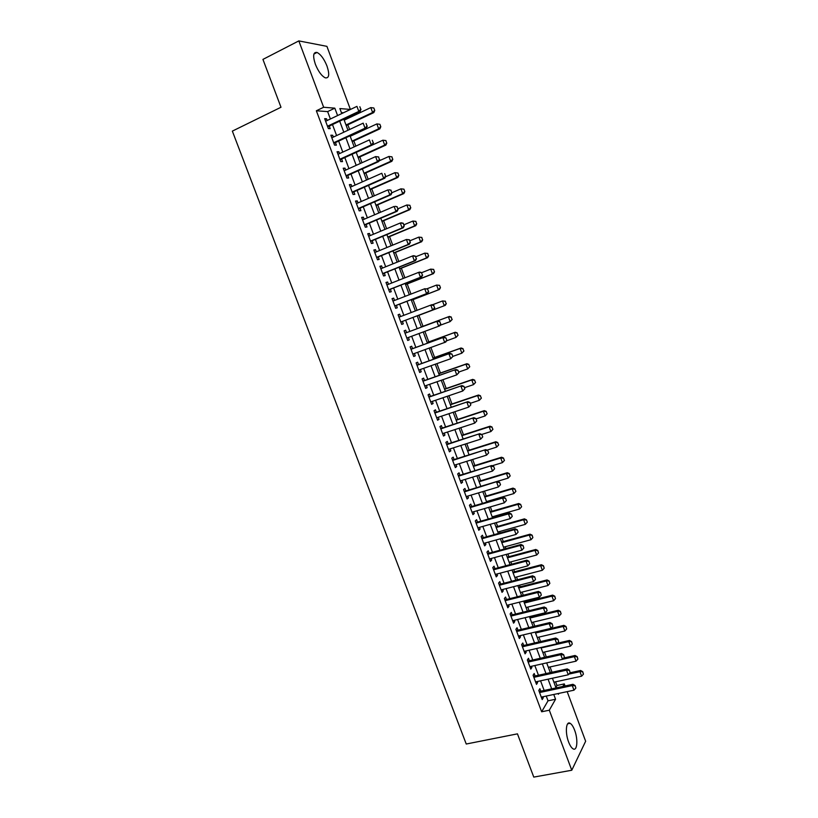 <?xml version="1.0" encoding="UTF-8"?>
<svg xmlns="http://www.w3.org/2000/svg" width="818" height="818" viewBox="0 0 818 818"><rect width="100%" height="100%" fill="white"/><g stroke="black" fill="none" stroke-linecap="round" stroke-linejoin="round"><path stroke-width="1.23" d="M568.612 742.008C564.972 732.723 566.025 720.648 570.126 723.306C571.731 724.257 573.234 726.548 574.614 730.167C578.203 739.278 577.283 751.497 573.091 748.848C571.496 747.897 570.003 745.617 568.612 742.008M315.359 64.254C312.65 55.828 313.212 51.902 317.047 52.464C320.768 54.377 324.092 58.916 327.006 66.094C329.726 74.479 329.153 78.395 325.288 77.843C321.617 75.982 318.304 71.452 315.359 64.254M567.181 691.639L585.647 741.251L571.772 770.239L533.776 777.1L517.446 733.848L466.24 744.022L232.353 131.115L280.993 107.25L262.936 59.397L298.826 40.9L326.914 46.35L350.401 109.418L339.879 108.569L341.75 113.59M343.386 112.812L350.401 109.418M555.841 687.417L556.956 685.484L555.586 681.813M552.027 672.263L550.044 666.946M546.312 656.936L544.481 652.038M540.586 641.568L538.919 637.099M534.839 626.169L533.336 622.13M531.352 616.813L531.117 616.199M529.082 610.729L527.733 607.12M525.759 601.833L525.34 600.698M523.305 595.248L522.129 592.079M520.166 586.823L519.542 585.156M517.528 579.747L516.506 577.007M514.553 571.782L513.735 569.573M511.731 564.195L510.872 561.894M508.929 556.7L507.906 553.96M505.913 548.612L505.217 546.751M503.295 541.588L502.068 538.305M500.084 532.988L499.563 531.567M497.641 526.434L496.219 522.61M494.246 517.334L493.888 516.352M491.976 511.25L490.35 506.884M488.397 501.639L488.193 501.107M486.301 496.035L484.471 491.117M480.616 480.779L478.581 475.309M474.91 465.483L472.671 459.471M469.195 450.166L466.751 443.591M463.469 434.798L460.81 427.671M457.732 419.409L454.859 411.72M451.976 403.969L448.898 395.728M446.209 388.509L442.916 379.695M440.421 372.998L436.924 363.621M434.624 357.466L430.912 347.507M428.816 341.883L424.89 331.362M422.998 326.28L418.908 315.329M417.047 310.308L413.07 299.654M410.984 294.071L407.211 283.938M404.91 277.793L401.331 268.192M398.826 261.474L395.452 252.404M392.732 245.114L389.552 236.586M386.617 228.723L383.632 220.727M380.482 212.281L377.701 204.827M374.337 195.809L371.761 188.897M368.182 179.285L365.81 172.925M362.006 162.731L359.838 156.913M355.81 146.125L353.846 140.87M349.603 129.489L347.854 124.786M345.84 119.377L345.472 118.416M556.956 685.484L564.297 683.909L565.074 685.985M540.8 691.169L539.87 688.695L538.786 690.464L542.201 699.595L543.275 697.785L542.886 696.762M535.115 675.985L534.185 673.511L533.08 675.228L536.506 684.38L537.6 682.621L537.191 681.547M529.41 660.76L528.489 658.285L527.365 659.962L530.8 669.134L531.904 667.427L531.485 666.292M523.704 645.494L522.774 643.03L521.628 644.656L525.074 653.848L526.209 652.191L525.759 650.995M517.978 630.197L517.048 627.743L515.892 629.318L519.338 638.531L520.483 636.915L520.023 635.668M512.232 614.87L511.311 612.406L510.125 613.94L513.581 623.173L514.757 621.608L514.266 620.31M506.485 599.502L505.565 597.048L504.358 598.531L507.825 607.774L509.011 606.271L508.51 604.911M500.718 584.103L499.798 581.649L498.571 583.081L502.047 592.355L503.254 590.893L502.733 589.471M494.941 568.663L494.021 566.209L492.773 567.59L496.25 576.884L497.487 575.473L496.935 574.001M489.144 553.183L488.223 550.739L486.955 552.068L490.452 561.383L491.7 560.023L491.127 558.5M483.336 537.671L482.416 535.228L481.137 536.506L484.634 545.851L485.902 544.532L485.309 542.947M477.518 522.129L476.597 519.686L475.289 520.913L478.796 530.279L480.094 529.011L479.481 527.365M471.679 506.536L470.769 504.103L469.44 505.279L472.957 514.665L474.266 513.448L473.632 511.751M465.831 490.912L464.921 488.479L463.571 489.604L467.088 499.011L468.428 497.855L467.773 496.097M459.972 475.258L459.062 472.824L457.691 473.898L461.219 483.326L462.579 482.221L461.894 480.401M454.092 459.563L453.182 457.129L451.792 458.152L455.329 467.61L456.71 466.546L456.004 464.675M448.203 443.826L447.293 441.403L445.882 442.374L449.43 451.843L450.83 450.841L450.104 448.908M442.303 428.059L441.393 425.636L439.961 426.556L443.509 436.055L444.941 435.094L444.194 433.1M436.383 412.252L435.473 409.828L434.021 410.697L437.589 420.217L439.031 419.317L438.264 417.262M430.452 396.403L429.542 393.979L428.07 394.797L431.638 404.348L433.111 403.489L432.313 401.372M424.501 380.513L423.601 378.1L422.098 378.867L425.677 388.427L427.17 387.63L426.352 385.462M418.55 364.593L417.64 362.18L416.117 362.895L419.706 372.487L421.219 371.74L420.38 369.501M412.569 348.632L411.669 346.229L410.125 346.883L413.724 356.495L415.258 355.81L414.399 353.509M406.587 332.64L405.677 330.227L404.112 330.84L407.722 340.472L409.276 339.828L408.397 337.476M400.564 316.576L399.675 314.194L398.09 314.746L401.71 324.409L403.284 323.826L402.384 321.413M394.532 300.451L393.662 298.13L392.047 298.621L395.677 308.304L397.272 307.772L396.372 305.349M388.489 284.286L387.63 282.016L385.994 282.455L389.634 292.159L391.249 291.689L390.339 289.245M382.415 268.089L381.587 265.87L379.93 266.259L383.57 275.983L385.217 275.564L384.296 273.11M376.341 251.852L375.523 249.674L373.846 250.011L377.497 259.766L379.163 259.398L378.243 256.934M370.247 235.574L369.45 233.457L367.752 233.733L371.413 243.508L373.1 243.191L372.17 240.707M364.143 219.255L363.366 217.189L361.638 217.414L365.309 227.21L367.016 226.954L366.086 224.449M358.018 202.905L357.261 200.88L355.513 201.054L359.194 210.87L360.922 210.666L359.981 208.161M351.873 186.504L351.137 184.541L349.368 184.653L353.059 194.5L354.818 194.347L353.867 191.821M345.728 170.062L345.012 168.15L343.212 168.211L346.914 178.079L348.693 177.987L347.742 175.441M339.562 153.59L338.856 151.729L337.047 151.729L340.748 161.627L342.548 161.586L341.597 159.029M333.376 137.076L332.701 135.267L330.861 135.205L334.572 145.123L336.392 145.144L335.431 142.577M343.366 112.761L341.392 112.618M330.39 118.988L327.629 111.606L316.351 110.778L541.649 711.783L548.029 700.811L546.25 696.057M544.154 690.453L540.555 680.811M538.469 675.239L534.839 665.535M532.763 660.003L529.113 650.228M527.048 644.717L523.367 634.88M521.322 629.4L517.61 619.492M515.575 614.052L511.843 604.073M509.819 598.664L506.066 588.623M504.052 583.234L500.268 573.121M498.264 567.774L494.461 557.6M492.467 552.283L488.632 542.027M486.659 536.741L482.804 526.424M480.831 521.178L476.945 510.79M474.992 505.565L471.086 495.105M469.143 489.921L465.207 479.389M463.274 474.246L459.317 463.642M457.395 458.52L453.407 447.855M451.505 442.763L447.487 432.027M445.595 426.976L441.556 416.157M439.675 411.137L435.605 400.258M433.744 395.268L429.644 384.317M427.794 379.368L423.663 368.335M421.822 363.417L417.671 352.323M415.851 347.435L411.669 336.259M409.849 331.413L405.646 320.175M403.836 315.329L399.634 304.091M397.793 299.184L393.601 287.967M391.74 282.997L387.558 271.801M385.677 266.78L381.495 255.605M379.593 250.512L375.421 239.357M373.489 234.214L369.327 223.079M367.384 217.874L363.223 206.76M361.249 201.494L357.098 190.4M355.114 185.072L350.963 173.999M348.949 168.61L344.818 157.557M342.783 152.107L338.652 141.074M336.597 135.573L332.476 124.561M327.18 120.522L326.515 118.763L324.654 118.651L328.376 128.59L330.227 128.671L329.255 126.074M571.772 770.239L549.307 710.208L555.555 699.237L553.776 694.472M541.649 711.783L549.307 710.208M316.351 110.778L323.652 107.26L298.826 40.9M337.589 115.563L334.828 108.16L323.652 107.26M551.68 688.848L548.07 679.175M545.984 673.592L542.344 663.858M540.269 658.296L536.608 648.5M534.543 642.968L530.862 633.101M528.806 627.61L525.095 617.672M523.06 612.212L519.318 602.201M517.293 596.772L513.53 586.7M511.516 581.301L507.733 571.158M505.728 565.79L501.915 555.575M499.921 550.248L496.076 539.962M494.103 534.665L490.238 524.318M488.264 519.041L484.379 508.622M482.416 503.387L478.499 492.896M476.557 487.692L472.62 477.129M470.687 471.966L466.71 461.332M464.798 456.199L460.8 445.493M458.898 440.391L454.869 429.614M452.978 424.552L448.929 413.704M447.047 408.663L442.967 397.742M441.106 392.742L436.996 381.75M435.145 376.791L431.014 365.728M429.174 360.789L425.012 349.654M423.182 344.756L418.99 333.55M417.18 328.683L412.967 317.415M411.157 312.548L406.945 301.28M405.104 296.351L400.902 285.093M399.041 280.114L394.849 268.877M392.967 263.836L388.775 252.629M386.873 247.527L382.691 236.33M380.759 231.167L376.587 220.001M374.644 214.776L370.472 203.621M368.499 198.345L364.347 187.21M362.354 181.872L358.202 170.757M356.188 165.348L352.037 154.265M350.002 148.794L345.871 137.731M343.805 132.199L339.674 121.156M558.121 693.552L558.397 694.267L558.899 693.388M562.845 686.466L564.297 683.909M343.846 119.183L347.977 130.256M350.032 135.788L354.174 146.882M358.192 157.659L385.871 145.103L384.705 145.083L382.896 140.205L356.229 152.373L360.36 163.467M362.384 168.886L366.536 180.011M368.529 185.369L372.691 196.524M374.664 201.811L378.836 212.987M380.789 218.212L384.961 229.408M386.894 234.582L391.076 245.799M392.988 250.901L397.18 262.138M399.061 267.189L403.264 278.447M405.125 283.437L409.327 294.715M411.168 299.644L415.38 310.942M417.2 315.809L421.413 327.108M423.233 331.975L427.425 343.212M429.256 348.11L433.417 359.276M435.258 364.214L439.389 375.298M441.25 380.278L445.36 391.29M447.231 396.29L451.311 407.231M453.192 412.282L457.242 423.141M459.133 428.223L463.162 439.021M465.074 444.123L469.072 454.849M470.994 459.992L474.972 470.647M476.894 475.831L480.851 486.403M482.794 491.618L486.71 502.129M488.673 507.375L492.559 517.814M494.532 523.091L498.397 533.459M500.381 538.776L504.225 549.072M506.219 554.41L510.033 564.645M512.037 570.023L515.831 580.177M517.845 585.586L521.618 595.678M523.643 601.118L527.385 611.148M529.42 616.619L533.142 626.568M535.197 632.079L538.878 641.966M540.943 647.498L544.604 657.314M546.69 662.887L550.32 672.631M552.416 678.234L556.025 687.918M327.629 111.606L334.828 108.16M548.029 700.811L555.555 699.237M324.971 119.5L326.515 118.763M331.147 135.993L332.701 135.267M337.313 152.445L338.856 151.729M343.458 168.856L345.012 168.15M349.583 185.226L351.137 184.541M355.707 201.555L357.261 200.88M361.801 217.854L363.366 217.189M367.896 234.112L369.45 233.457M373.959 250.318L375.523 249.674M380.022 266.504L381.587 265.87M386.065 282.639L387.63 282.016M392.098 298.734L393.662 298.13M398.11 314.797L399.675 314.194M407.701 340.411L409.276 339.828M413.673 356.372L415.258 355.81M419.644 372.302L421.219 371.74M425.585 388.182L427.17 387.63M431.526 404.031L433.111 403.489M437.446 419.839L439.031 419.317M443.346 435.616L444.941 435.094M449.246 451.352L450.83 450.841M455.125 467.047L456.71 466.546M460.984 482.702L462.579 482.221M466.833 498.326L468.428 497.855M472.671 513.919L474.266 513.448M478.499 529.471L480.094 529.011M484.307 544.982L485.902 544.532M490.105 560.453L491.7 560.023M495.882 575.892L497.487 575.473M501.649 591.302L503.254 590.893M507.405 606.67L509.011 606.271M513.152 622.007L514.757 621.608M518.878 637.304L520.483 636.915M524.594 652.56L526.209 652.191M530.289 667.785L531.904 667.427M535.984 682.979L537.6 682.621M541.659 698.132L543.275 697.785M360.799 109.285L359.859 106.759L360.799 109.285L358.805 111.412L360.073 111.514L327.711 126.821M325.625 121.248L356.934 106.371L358.805 111.412L327.486 126.217M360.073 111.514L361.014 109.295M346.219 125.553L373.826 112.587L372.619 112.495L370.799 107.598L344.204 120.154M373.652 107.976L370.799 107.598L373.846 107.986L374.756 110.44L373.846 107.986M346.014 124.99L372.619 112.495L374.552 110.42M374.756 110.44L373.826 112.587M367.026 126.054L366.096 123.538L367.026 126.054L365.043 128.181L366.3 128.242L333.887 143.303M331.822 137.802L363.172 123.16L365.043 128.181L333.683 142.751M366.3 128.242L367.241 126.064M373.243 142.782L372.313 140.277L373.243 142.782L371.26 144.909L372.497 144.929L340.043 159.745M338.008 154.305L369.388 139.898L371.26 144.909L339.859 159.244M372.497 144.929L373.458 142.782M379.45 159.469L378.519 156.974L379.45 159.469L377.466 161.606L378.683 161.575L346.188 176.156M344.173 170.768L375.605 156.596L377.466 161.606L346.014 175.696M378.519 156.974L375.605 156.596L378.724 156.964M378.683 161.575L379.654 159.469M385.636 176.115L384.705 173.62L385.636 176.115L383.652 178.252L384.859 178.181L352.313 192.516M350.319 187.189L381.791 173.263L383.652 178.252L352.169 192.107M384.859 178.181L385.83 176.105M352.21 141.626L379.859 128.866L378.662 128.815L376.853 123.917L350.216 136.279M379.695 124.295L376.853 123.917L379.9 124.305L380.799 126.749L379.9 124.305M352.026 141.115L378.662 128.815L380.605 126.739M380.799 126.749L379.859 128.866M385.728 140.573L382.896 140.205L385.922 140.584L386.638 143.017L385.922 140.584M358.018 157.199L384.705 145.083L386.638 143.017M386.832 143.017L385.871 145.103M364.163 173.651L391.883 161.299L390.718 161.32L388.918 156.453L378.99 160.911M391.75 156.821L388.918 156.453L391.945 156.821L392.65 159.254L391.945 156.821M364.01 173.242L390.718 161.32L392.65 159.254M392.844 159.244L391.883 161.299M370.114 189.612L397.875 177.455L396.73 177.526L394.93 172.67L385.503 176.821M397.752 173.027L394.93 172.67L397.947 173.017L398.847 175.441L397.947 173.017M369.981 189.244L396.73 177.526L398.652 175.451M398.847 175.441L397.875 177.455M391.802 192.721L390.881 190.236L391.802 192.721L389.828 194.858L391.014 194.745L358.427 208.846M356.454 203.58L387.977 189.878L389.828 194.858L358.294 208.488M390.881 190.236L389.174 189.786L391.076 190.226M391.014 194.745L392.006 192.711M376.055 205.533L403.847 193.58L402.722 193.682L400.922 188.835L391.996 192.7M403.744 189.193L400.922 188.835L403.939 189.173L404.828 191.596L403.939 189.173M375.932 205.216L402.722 193.682L404.644 191.606M404.828 191.596L403.847 193.58M397.957 209.296L397.037 206.811L397.957 209.296L395.984 211.422L397.159 211.269L364.531 225.124M362.579 219.919L394.133 206.453L395.984 211.422L364.409 224.817M397.037 206.811L395.319 206.32L397.231 206.79M397.159 211.269L398.151 209.265M381.986 221.422L409.808 209.664L408.693 209.807L406.904 204.97L397.967 208.774M409.726 205.318L406.904 204.97L409.91 205.298L410.616 207.731L409.91 205.298M381.883 221.146L408.693 209.807L410.616 207.731M410.8 207.711L409.808 209.664M404.102 225.819L403.182 223.345L404.102 225.819L402.129 227.946L403.284 227.762L370.615 241.371M368.683 236.228L400.288 222.997L402.129 227.946L370.513 241.116M403.182 223.345L400.288 222.997L401.444 222.813L403.376 223.314M403.284 227.762L404.296 225.788M387.896 237.271L415.759 225.707L414.665 225.891L412.875 221.064L403.928 224.797M415.687 221.402L412.875 221.064L415.871 221.381L416.577 223.815L415.871 221.381M387.814 237.036L414.665 225.891L416.577 223.815M416.761 223.784L415.759 225.707M410.227 242.302L409.307 239.838L410.227 242.302L408.254 244.429L409.399 244.204L376.679 257.578M374.777 252.496L406.423 239.49L408.254 244.429L376.597 257.363M409.307 239.838L406.423 239.49L409.501 239.797M409.399 244.204L410.411 242.261M393.795 253.079L421.689 241.709L420.605 241.934L418.826 237.118L409.869 240.799M421.638 237.455L418.826 237.118L421.812 237.424L422.528 239.858L421.812 237.424M393.724 252.895L420.605 241.934L422.528 239.858M422.701 239.827L421.689 241.709M416.331 258.744L415.421 256.279L416.331 258.744L414.368 260.881L415.493 260.605L382.732 273.754M380.851 268.723L412.538 255.952L414.368 260.881L382.671 273.58M415.421 256.279L412.538 255.952L413.663 255.686L415.605 256.238M415.493 260.605L416.526 258.703M422.436 275.155L421.515 272.691L422.436 275.155L420.472 277.282L421.577 276.975L388.775 289.879M386.914 284.909L418.642 272.363L420.472 277.282L388.734 289.756M421.515 272.691L418.642 272.363L419.757 272.067L421.699 272.65M421.577 276.975L422.62 275.104M428.509 291.515L427.599 289.071L428.509 291.515L426.556 293.642L427.64 293.294L394.797 305.973M392.967 301.065L424.726 288.744L426.556 293.642L394.777 305.901M427.599 289.071L424.726 288.744L427.783 289.01M427.64 293.294L428.693 291.464M434.573 307.844L433.673 305.4L434.573 307.844L432.62 309.971L433.693 309.582L400.81 322.026M399 317.169L430.8 305.083L432.62 309.971L400.984 321.944M433.673 305.4L430.8 305.083L431.884 304.695L433.847 305.339M433.693 309.582L434.757 307.783M440.8 324.061L439.726 321.689L440.8 324.061L439.736 325.83L406.822 338.059M405.012 333.223L437.927 320.953L439.9 321.617M405.186 333.161L437.927 320.953M440.626 324.132L438.673 326.259L436.863 321.372L439.726 321.689M446.843 340.298L445.933 337.865L446.843 340.298L445.759 342.036L412.814 354.082M411.014 349.276L443.949 337.18L445.933 337.865M410.994 349.194L443.949 337.18M446.669 340.38L444.716 342.507L442.906 337.629L445.759 337.936M452.855 356.495L451.955 354.071L452.855 356.495L450.738 358.713L418.806 370.063M417.006 365.268L449.961 353.356L451.955 354.071M416.965 365.145L449.961 353.356M452.691 356.587L450.738 358.713L448.939 353.857L451.781 354.153M458.867 372.66L457.968 370.237L458.867 372.66L456.751 374.879L424.777 386.004M422.988 381.229L455.963 369.491L457.968 370.237M422.916 381.055L455.963 369.491M458.694 372.752L456.751 374.879L454.951 370.033L457.794 370.329M464.849 388.785L463.959 386.362L464.849 388.785L462.743 391.004L430.728 401.914M428.949 397.149L461.945 385.595L463.959 386.362M428.867 396.934L461.945 385.595M464.685 388.877L462.743 391.004L460.953 386.168L463.786 386.464M470.831 404.869L469.931 402.456L470.831 404.869L468.724 407.098L436.679 417.783M434.89 413.029L467.916 401.658L469.931 402.456M434.798 412.763L467.916 401.658M470.667 404.971L468.724 407.098L466.935 402.272L469.767 402.558M476.792 420.912L475.892 418.509L476.792 420.912L474.696 423.141L442.599 433.622M440.83 428.867L473.878 417.681L475.892 418.509M440.708 428.56L473.878 417.681M476.628 421.014L474.696 423.141L472.906 418.335L475.739 418.611M482.732 436.914L481.843 434.511L482.732 436.914L480.647 439.154L448.52 449.409M446.74 444.675L479.818 433.663L481.843 434.511M446.618 444.327L479.818 433.663M482.579 437.027L480.647 439.154L478.867 434.358L481.69 434.634M399.685 268.856L427.609 257.68L426.546 257.936L424.767 253.14L415.8 256.75M427.569 253.468L424.767 253.14L427.742 253.427L428.458 255.87L427.742 253.427M399.624 268.713L426.546 257.936L428.458 255.87M428.632 255.829L427.609 257.68M405.554 284.592L433.509 273.611L432.466 273.907L430.687 269.122L421.71 272.67M433.489 269.439L430.687 269.122L433.663 269.398L434.378 271.832L433.663 269.398M405.513 284.49L432.466 273.907L434.378 271.832M434.552 271.791L433.509 273.611M411.413 300.288L439.409 289.5L438.376 289.838L436.597 285.063L427.027 288.774M439.389 285.38L436.597 285.063L439.563 285.329L440.452 287.711L439.563 285.329M411.393 300.237L438.376 289.838L440.278 287.762M440.452 287.711L439.409 289.5M446.168 303.662L445.289 301.28L446.168 303.662L444.266 305.727L417.252 315.942L445.278 305.359L444.266 305.727L442.497 300.963L432.313 304.838M445.289 301.28L442.497 300.963L445.452 301.218M446.342 303.601L445.278 305.359M452.211 319.449L450.145 321.586L448.387 316.832L421.342 326.914L449.389 316.433L448.387 316.832L451.168 317.139L452.047 319.521L451.168 317.139M440.033 325.329L450.145 321.586L452.047 319.521M451.331 317.077L449.389 316.433M458.07 335.257L457.027 332.967L458.07 335.257L456.004 337.405L454.256 332.66L427.18 342.558M457.027 332.967L454.256 332.66L455.237 332.231L427.16 342.497M446.485 340.861L456.004 337.405L457.906 335.339M457.19 332.895L455.237 332.231M463.918 351.034L462.876 348.754L463.918 351.034L461.863 353.182L460.105 348.458L432.998 358.161M462.876 348.754L460.105 348.458L461.086 347.987L432.957 358.059M452.824 356.403L461.863 353.182L463.755 351.116M463.039 348.673L461.086 347.987M469.747 366.771L468.714 364.501L469.747 366.771L467.702 368.928L465.943 364.214L438.806 373.734M468.714 364.501L465.943 364.214L466.904 363.703L438.755 373.591M458.653 372.088L467.702 368.928L469.583 366.863M468.878 364.419L466.904 363.703M475.565 382.476L474.532 380.217L475.565 382.476L473.52 384.634L471.771 379.93L444.603 389.276M474.532 380.217L471.771 379.93L472.722 379.378L444.532 389.082M464.46 387.732L473.52 384.634L475.411 382.568M474.696 380.125L472.722 379.378M481.373 398.141L480.35 395.892L481.373 398.141L479.328 400.309L477.589 395.605L450.391 404.777M480.35 395.892L477.589 395.605L478.52 395.022L450.299 404.542M470.258 403.346L479.328 400.309L481.219 398.233M480.503 395.789L478.52 395.022M487.16 413.765L486.137 411.526L487.16 413.765L485.125 415.943L483.387 411.249L456.158 420.237M486.137 411.526L483.387 411.249L484.307 410.636L456.055 419.961M476.045 418.918L485.125 415.943L487.007 413.867M486.291 411.423L484.307 410.636M492.937 429.358L491.925 427.129L492.937 429.358L490.912 431.536L489.174 426.863L461.914 435.667M491.925 427.129L489.174 426.863L490.074 426.198L461.792 435.34M481.751 434.47L490.912 431.536L492.794 429.47M492.068 427.016L490.074 426.198M488.673 452.886L487.784 450.493L488.673 452.886L486.587 455.125L454.419 465.166M452.651 460.442L485.739 449.614L487.784 450.493M452.497 460.053L485.739 449.614M488.51 453.008L486.587 455.125L484.808 450.34L487.62 450.616M494.583 468.806L493.704 466.424L494.583 468.806L492.508 471.066L460.309 480.892M458.54 476.178L491.659 465.524L493.704 466.424M458.377 475.739L491.659 465.524M494.44 468.939L492.508 471.066L490.739 466.291L493.551 466.557M500.493 484.706L499.604 482.323L500.493 484.706L498.418 486.966L466.178 496.567M464.419 491.874L497.548 481.393L499.604 482.323M464.235 491.383L497.548 481.393M500.34 484.839L498.418 486.966L496.649 482.201L499.461 482.456M506.383 500.555L505.504 498.182L506.383 500.555L504.317 502.825L472.037 512.211M470.278 507.528L502.549 498.07L503.438 497.221L505.504 498.182M470.084 506.996L503.438 497.221M506.24 500.698L504.317 502.825L502.549 498.07L505.35 498.315M498.704 444.91L497.692 442.691L498.704 444.91L496.679 447.098L494.951 442.426L467.661 451.055M497.692 442.691L494.951 442.426L495.841 441.74L467.518 450.687M486.976 450.145L496.679 447.098L498.551 445.023M497.835 442.579L495.841 441.74M504.45 460.432L503.448 458.223L504.45 460.432L502.436 462.62L500.708 457.968L473.387 466.413M503.448 458.223L500.708 457.968L501.587 457.231L473.233 466.004M492.201 465.759L502.436 462.62L504.307 460.554M503.591 458.1L501.587 457.231M510.187 475.912L509.185 473.714L510.187 475.912L508.183 478.101L506.454 473.458L479.103 481.73M509.185 473.714L506.454 473.458L507.313 472.702L478.939 481.281M480.81 486.321L508.183 478.101L510.043 476.035M509.328 473.591L507.313 472.702M515.913 491.352L514.911 489.174L515.913 491.352L513.909 493.551L512.191 488.919L484.808 497.017M514.911 489.174L512.191 488.919L513.029 488.121L484.624 496.526M486.516 501.598L513.909 493.551L515.769 491.485M515.054 489.041L513.029 488.121M512.262 516.373L511.373 514.001L512.262 516.373L510.197 518.643L477.876 527.825M476.127 523.142L508.438 513.898L509.307 513.019L511.373 514.001M475.912 522.569L509.307 513.019M512.109 516.516L510.197 518.643L508.438 513.898L511.23 514.144M521.618 506.761L520.626 504.594L521.618 506.761L519.624 508.97L517.906 504.348L490.493 512.273M520.626 504.594L517.906 504.348L518.735 503.51L490.299 511.741M492.201 516.833L519.624 508.97L521.485 506.904M520.769 504.45L518.735 503.51M518.121 532.15L517.242 529.778L518.121 532.15L516.066 534.42L483.714 543.397M481.966 538.725L514.307 529.696L515.166 528.776L517.242 529.778M481.73 538.111L515.166 528.776M517.978 532.303L516.066 534.42L514.307 529.696L517.099 529.931M527.324 522.14L526.465 519.829L527.324 522.14L525.33 524.348L523.612 519.737L496.168 527.487M526.332 519.982L523.612 519.737L524.43 518.868L495.953 526.915M497.876 532.037L525.33 524.348L527.181 522.283M526.465 519.829L524.43 518.868M523.827 548.05L523.091 545.524L523.827 548.05L521.915 550.166L489.532 558.929M487.784 554.267L520.166 545.453L521.005 544.491L523.091 545.524M487.538 553.612L521.005 544.491M521.915 550.166L520.166 545.453L522.947 545.688M503.53 547.211L531.015 539.696L529.307 535.095L501.833 542.661M532.017 535.33L532.876 537.63L532.15 535.176L529.307 535.095L530.105 534.185L501.608 542.048M531.015 539.696L532.876 537.63M532.15 535.176L530.105 534.185M529.665 563.755L528.929 561.23L529.665 563.755L527.763 565.872L495.33 574.43M493.591 569.778L526.005 561.168L526.833 560.177L528.929 561.23M493.326 569.072L526.833 560.177M527.763 565.872L526.005 561.168L528.786 561.404M509.174 562.344L536.69 555.003L534.992 550.412L507.487 557.804M537.692 550.637L538.541 552.937L537.825 550.483L534.992 550.412L535.77 549.471L507.242 557.15M536.69 555.003L538.541 552.937M537.825 550.483L535.77 549.471M535.483 579.42L534.747 576.905L535.483 579.42L533.581 581.547L501.127 589.89M499.389 585.248L531.833 576.854L532.651 575.821L534.747 576.905M499.103 584.502L532.651 575.821M533.581 581.547L531.833 576.854L534.614 577.079M514.808 577.447L542.354 570.269L540.657 565.698L513.121 572.917M543.356 565.913L544.205 568.203L543.479 565.759L540.657 565.698L541.424 564.717L512.866 572.222M542.354 570.269L544.205 568.203M543.479 565.759L541.424 564.717M541.291 595.054L540.555 592.539L541.291 595.054L539.399 597.181L506.894 605.31M505.166 600.688L537.651 592.498L538.448 591.424L540.555 592.539M504.87 599.901L538.448 591.424M539.399 597.181L537.651 592.498L540.422 592.713M520.432 592.508L547.999 585.504L546.312 580.944L518.745 587.999M549.001 581.158L549.849 583.438L549.134 580.995L546.312 580.944L547.068 579.931L518.469 587.252M547.999 585.504L549.849 583.438M549.134 580.995L547.068 579.931M547.089 610.657L546.352 608.132L547.089 610.657L545.197 612.774L512.661 620.698M510.933 616.087L543.459 608.101L544.236 606.997L546.352 608.132M510.626 615.259L544.236 606.997M545.197 612.774L543.459 608.101L546.22 608.316M526.035 607.539L553.643 600.709L551.945 596.148L524.358 603.04M554.645 596.363L555.483 598.643L554.768 596.189L551.945 596.148L552.692 595.105L524.072 602.252M553.643 600.709L555.483 598.643M554.768 596.189L552.692 595.105M552.876 626.21L552.13 623.694L552.876 626.21L550.974 628.336L518.408 636.056M516.69 631.455L549.246 623.674L550.013 622.529L552.13 623.694M516.362 630.576L550.013 622.529M550.974 628.336L549.246 623.674L552.007 623.878M531.628 622.539L559.267 615.872L557.579 611.332L529.952 618.04M560.258 611.537L561.107 613.807L560.381 611.363L557.579 611.332L558.305 610.248L529.655 617.222M559.267 615.872L561.107 613.807M560.381 611.363L558.305 610.248M558.643 641.731L557.896 639.216L558.643 641.731L556.751 643.858L524.144 651.373M522.426 646.782L555.023 639.206L555.77 638.03L557.896 639.216M522.088 645.862L555.77 638.03M556.751 643.858L555.023 639.206L557.774 639.41M537.211 637.498L564.87 631.005L563.193 626.476L535.545 633.009M565.872 626.68L566.71 628.94L565.995 626.486L563.193 626.476L563.909 625.361L535.217 632.161M564.87 631.005L566.71 628.94M565.995 626.486L563.909 625.361M564.389 657.222L563.653 654.697L564.389 657.222L562.508 659.339L529.87 666.65M528.152 662.069L560.78 654.697L561.516 653.49L563.653 654.697M527.794 661.108L561.516 653.49M562.508 659.339L560.78 654.697L563.53 654.901M542.784 652.427L570.473 646.108L568.796 641.578L541.117 647.948M571.465 641.782L572.303 644.042L571.588 641.588L568.796 641.578L569.492 640.433L557.293 643.245M570.473 646.108L572.303 644.042M571.588 641.588L569.492 640.433M570.136 672.672L569.389 670.146L570.136 672.672L568.244 674.789L535.575 681.895M533.868 677.324L566.526 670.157L567.252 668.909L569.389 670.146M533.489 676.322L567.252 668.909M568.244 674.789L566.526 670.157L569.277 670.351M548.346 667.324L576.056 661.169L574.379 656.649L562.539 659.298M577.048 656.844L577.886 659.104L577.171 656.649L574.379 656.649L575.064 655.474L563.674 658.02M576.056 661.169L577.886 659.104M577.171 656.649L575.064 655.474M575.862 688.081L575.115 685.556L575.862 688.081L573.98 690.198L541.271 697.11M539.563 692.549L572.263 685.586L572.968 684.298L575.115 685.556M539.174 691.507L572.968 684.298M573.98 690.198L572.263 685.586L575.003 685.77M553.888 682.181L581.629 676.189L579.952 671.69L568.858 674.104M582.62 671.875L583.459 674.134L582.733 671.67L579.952 671.69L580.627 670.474L570.034 672.785M581.629 676.189L583.459 674.134M582.733 671.67L580.627 670.474M570.126 723.306L567.672 723.797M317.047 52.464L313.918 54.049"/></g></svg>
